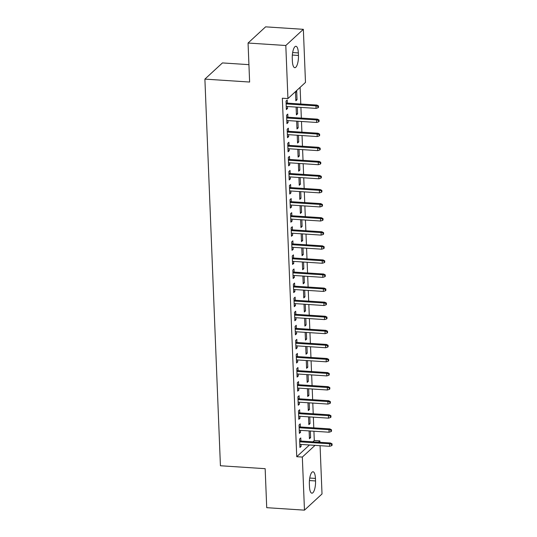 <?xml version="1.0" encoding="UTF-8"?>
<svg xmlns="http://www.w3.org/2000/svg" width="537" height="537" viewBox="0 0 537 537"><rect width="100%" height="100%" fill="white"/><g stroke="black" fill="none" stroke-linecap="round" stroke-linejoin="round"><path stroke-width="0.81" d="M312.856 441.837L314.293 440.515L313.917 431.238M313.783 427.855L313.353 417.155M313.219 413.772L312.789 403.072M312.648 399.696L312.219 388.996M312.084 385.613L311.655 374.913M311.52 371.537L311.091 360.837M310.957 357.454L310.527 346.754M310.386 343.371L309.956 332.672M309.822 329.295L309.393 318.595M309.258 315.212L308.829 304.513M308.694 301.136L308.265 290.436M308.124 287.053L307.694 276.354M307.56 272.971L307.13 262.271M306.996 258.894L306.567 248.195M306.432 244.812L306.003 234.112M305.868 230.735L305.432 220.036M305.298 216.653L304.868 205.953M304.734 202.577L304.304 191.87M304.17 188.494L303.741 177.794M303.606 174.411L303.17 163.711M303.036 160.335L302.606 149.635M302.472 146.252L302.042 135.552M301.908 132.176L301.479 121.469M301.344 118.093L300.908 107.393M300.774 104.01L300.109 87.363M314.293 440.515L319.884 440.884L319.938 442.3M320.072 445.683L322.012 493.966L304.466 510.15L302.331 457.068L315.038 445.354M248.926 64.655L222.446 62.923L204.892 79.114L220.425 465.754L265.157 468.68L266.721 507.68L304.466 510.15M204.892 79.114L249.624 82.04L248.06 43.034L265.607 26.85L303.351 29.32L305.486 82.403L287.933 98.586L285.805 45.504L303.351 29.32M309.775 416.92L310.044 423.552L308.856 424.646L308.547 416.84M300.344 426.975L300.217 423.854L299.035 424.948L299.371 433.393L300.559 432.305L300.478 430.359M308.647 388.761L308.909 395.393L307.728 396.487L307.412 388.681M299.21 398.816L299.089 395.695L297.901 396.789L298.243 405.234L299.424 404.139L299.351 402.193M307.513 360.602L307.782 367.234L306.593 368.328L306.285 360.522M298.082 370.658L297.954 367.536L296.773 368.63L297.109 377.075L298.297 375.981L298.216 374.034M306.385 332.443L306.647 339.075L305.466 340.163L305.15 332.363M296.948 342.492L296.827 339.371L295.639 340.465L295.981 348.916L297.162 347.822L297.089 345.875M305.251 304.278L305.519 310.91L304.331 312.004L304.023 304.197M295.82 314.333L295.692 311.212L294.511 312.306L294.847 320.757L296.035 319.663L295.954 317.716M304.123 276.119L304.385 282.751L303.204 283.845L302.888 276.038M294.685 286.174L294.565 283.053L293.377 284.147L293.719 292.598L294.9 291.504L294.826 289.557M302.989 247.96L303.257 254.592L302.069 255.686L301.76 247.879M293.558 258.015L293.43 254.894L292.249 255.988L292.584 264.432L293.773 263.338L293.692 261.391M301.861 219.801L302.123 226.433L300.942 227.527L300.626 219.72M292.423 229.856L292.303 226.735L291.114 227.829L291.457 236.273L292.638 235.179L292.564 233.233M300.727 191.642L300.995 198.274L299.807 199.368L299.498 191.561M291.296 201.69L291.168 198.569L289.987 199.663L290.322 208.114L291.51 207.02L291.43 205.074M299.599 163.476L299.861 170.108L298.679 171.202L298.364 163.396M290.161 173.532L290.04 170.41L288.852 171.504L289.195 179.955L290.376 178.861L290.302 176.915M298.465 135.317L298.733 141.949L297.545 143.043L297.236 135.237M289.034 145.373L288.906 142.251L287.725 143.345L288.06 151.796L289.248 150.702L289.168 148.756M297.337 107.158L297.605 113.79L296.417 114.884L296.102 107.078M287.899 117.214L287.778 114.092L286.59 115.186L286.933 123.631L288.114 122.537L288.04 120.59M287.933 98.586L282.341 98.224L296.739 456.705L309.446 444.985M287.335 103.131L287.208 100.01L286.026 101.104L286.362 109.555L287.55 108.461L287.47 106.514M296.699 91.263L295.511 92.357L295.853 100.802L297.035 99.707L296.699 91.263M288.47 131.297L288.342 128.175L287.154 129.263L287.496 137.714L288.684 136.62L288.604 134.673M297.901 121.241L298.169 127.873L296.981 128.967L296.666 121.161M289.597 159.455L289.47 156.334L288.288 157.428L288.624 165.873L289.812 164.778L289.732 162.832M299.035 149.4L299.297 156.032L298.116 157.126L297.8 149.32M290.732 187.614L290.604 184.493L289.416 185.587L289.758 194.032L290.947 192.937L290.866 190.991M300.163 177.559L300.431 184.191L299.243 185.285L298.928 177.478M291.86 215.773L291.732 212.652L290.551 213.746L290.886 222.197L292.074 221.103L291.994 219.156M301.297 205.718L301.559 212.35L300.378 213.444L300.062 205.637M292.994 243.932L292.866 240.811L291.678 241.905L292.021 250.356L293.209 249.262L293.128 247.315M302.425 233.877L302.693 240.509L301.505 241.603L301.19 233.796M294.122 272.091L293.994 268.97L292.813 270.064L293.148 278.515L294.336 277.421L294.256 275.474M303.559 262.043L303.821 268.675L302.64 269.762L302.324 261.962M295.256 300.257L295.128 297.136L293.94 298.23L294.283 306.674L295.471 305.58L295.39 303.633M304.687 290.202L304.956 296.833L303.767 297.928L303.452 290.121M296.384 328.416L296.256 325.294L295.075 326.389L295.41 334.833L296.599 333.739L296.518 331.792M305.822 318.36L306.083 324.992L304.902 326.087L304.586 318.28M297.518 356.575L297.391 353.453L296.202 354.548L296.545 362.999L297.726 361.904L297.652 359.958M306.949 346.519L307.218 353.151L306.03 354.245L305.714 346.439M298.646 384.734L298.518 381.612L297.337 382.706L297.673 391.158L298.861 390.063L298.78 388.117M308.084 374.678L308.345 381.31L307.164 382.404L306.849 374.598M299.78 412.893L299.653 409.771L298.465 410.865L298.807 419.316L299.988 418.222L299.915 416.276M309.211 402.837L309.48 409.469L308.292 410.563L307.976 402.757M300.908 441.058L300.78 437.937L299.599 439.031L299.935 447.475L301.123 446.381L301.042 444.435M310.346 431.003L310.608 437.635L309.426 438.729L309.111 430.922M315.541 480.951A9.451 3 -86.3 0 1 311.89 493.188A9.451 3 -86.3 0 1 309.466 486.556L309.366 484.018A9.451 3 -86.3 0 1 313.017 471.781A9.451 3 -86.3 0 1 315.441 478.42L315.541 480.951L309.44 480.555M318.448 442.206L319.884 440.884M248.06 43.034L285.805 45.504M296.739 456.705L302.331 457.068M292.276 58.52A9.451 3 -86.3 0 1 295.927 46.283A9.451 3 -86.3 0 1 298.35 52.915L298.451 55.452A9.451 3 -86.3 0 1 294.8 67.689A9.451 3 -86.3 0 1 292.376 61.05L292.276 58.52M286.315 108.38L287.55 108.461M295.806 99.627L297.035 99.707M286.886 122.456L288.114 122.537M296.37 113.71L297.605 113.79M287.449 136.539L288.684 136.62M296.934 127.793L298.169 127.873M288.013 150.622L289.248 150.702M297.498 141.869L298.733 141.949M288.577 164.698L289.812 164.778M298.069 155.952L299.297 156.032M289.148 178.781L290.376 178.861M298.632 170.028L299.861 170.108M289.712 192.857L290.947 192.937M299.196 184.11L300.431 184.191M290.275 206.94L291.51 207.02M299.76 198.193L300.995 198.274M290.839 221.022L292.074 221.103M300.331 212.269L301.559 212.35M291.41 235.099L292.638 235.179M300.895 226.352L302.123 226.433M291.974 249.181L293.209 249.262M301.458 240.428L302.693 240.509M292.537 263.258L293.773 263.338M302.022 254.511L303.257 254.592M293.101 277.34L294.336 277.421M302.593 268.594L303.821 268.675M293.672 291.423L294.9 291.504M303.157 282.67L304.385 282.751M294.236 305.499L295.471 305.58M303.72 296.753L304.956 296.833M294.8 319.582L296.035 319.663M304.284 310.829L305.519 310.91M295.363 333.658L296.599 333.739M304.855 324.912L306.083 324.992M295.934 347.741L297.162 347.822M305.419 338.988L306.647 339.075M296.498 361.824L297.726 361.904M305.983 353.071L307.218 353.151M297.062 375.9L298.297 375.981M306.546 367.154L307.782 367.234M297.626 389.983L298.861 390.063M307.117 381.23L308.345 381.31M298.196 404.059L299.424 404.139M307.681 395.313L308.909 395.393M298.76 418.142L299.988 418.222M308.245 409.389L309.48 409.469M299.324 432.225L300.559 432.305M308.809 423.471L310.044 423.552M299.888 446.301L301.123 446.381M309.379 437.554L310.608 437.635M318.005 106.36L318.058 107.762L318.535 107.326L318.475 105.923L318.005 106.36L315.971 105.849L316.071 108.387L286.241 106.433M286.14 103.896L315.971 105.849L316.83 105.064L286.1 103.05M318.475 105.923L316.83 105.064M316.071 108.387L318.058 107.762M318.569 120.436L318.622 121.845L319.099 121.409L319.045 119.999L318.569 120.436L316.541 119.932L316.642 122.463L286.805 120.51M286.704 117.979L316.541 119.932L317.394 119.14L286.671 117.133M319.045 119.999L317.394 119.14M316.642 122.463L318.622 121.845M319.132 134.519L319.193 135.928L319.663 135.485L319.609 134.082L319.132 134.519L317.105 134.008L317.206 136.546L287.369 134.592M287.268 132.055L317.105 134.008L317.958 133.223L287.235 131.209M319.609 134.082L317.958 133.223M317.206 136.546L319.193 135.928M319.696 148.595L319.757 150.004L320.233 149.568L320.173 148.158L319.696 148.595L317.669 148.091L317.77 150.629L287.933 148.675M287.832 146.138L317.669 148.091L318.522 147.306L287.798 145.292M320.173 148.158L318.522 147.306M317.77 150.629L319.757 150.004M320.267 162.677L320.32 164.087L320.797 163.651L320.737 162.241L320.267 162.677L318.233 162.174L318.334 164.705L288.503 162.751M288.403 160.221L318.233 162.174L319.092 161.382L288.362 159.375M320.737 162.241L319.092 161.382M318.334 164.705L320.32 164.087M320.831 176.76L320.884 178.163L321.361 177.727L321.307 176.317L320.831 176.76L318.803 176.25L318.904 178.787L289.067 176.834M288.966 174.297L318.803 176.25L319.656 175.465L288.933 173.451M321.307 176.317L319.656 175.465M318.904 178.787L320.884 178.163M321.394 190.836L321.455 192.246L321.925 191.81L321.871 190.4L321.394 190.836L319.367 190.333L319.468 192.864L289.631 190.91M289.53 188.38L319.367 190.333L320.22 189.541L289.497 187.534M321.871 190.4L320.22 189.541M319.468 192.864L321.455 192.246M321.958 204.919L322.019 206.329L322.495 205.886L322.435 204.483L321.958 204.919L319.931 204.409L320.032 206.946L290.195 204.993M290.094 202.456L319.931 204.409L320.784 203.624L290.061 201.61M322.435 204.483L320.784 203.624M320.032 206.946L322.019 206.329M322.529 218.995L322.583 220.405L323.059 219.969L322.999 218.559L322.529 218.995L320.495 218.492L320.596 221.022L290.765 219.076M290.665 216.539L320.495 218.492L321.354 217.707L290.624 215.693M322.999 218.559L321.354 217.707M320.596 221.022L322.583 220.405M323.093 233.078L323.146 234.488L323.623 234.051L323.569 232.642L323.093 233.078L321.066 232.568L321.166 235.105L291.329 233.152M291.229 230.621L321.066 232.568L321.918 231.783L291.195 229.776M323.569 232.642L321.918 231.783M321.166 235.105L323.146 234.488M323.657 247.161L323.717 248.564L324.187 248.128L324.133 246.718L323.657 247.161L321.629 246.651L321.73 249.188L291.893 247.235M291.792 244.697L321.629 246.651L322.482 245.865L291.759 243.852M324.133 246.718L322.482 245.865M321.73 249.188L323.717 248.564M324.22 261.237L324.281 262.647L324.757 262.21L324.697 260.801L324.22 261.237L322.193 260.734L322.294 263.264L292.457 261.311M292.356 258.78L322.193 260.734L323.046 259.942L292.323 257.935M324.697 260.801L323.046 259.942M322.294 263.264L324.281 262.647M324.791 275.32L324.845 276.73L325.321 276.287L325.261 274.884L324.791 275.32L322.757 274.81L322.858 277.347L293.027 275.394M292.927 272.856L322.757 274.81L323.616 274.024L292.887 272.011M325.261 274.884L323.616 274.024M322.858 277.347L324.845 276.73M325.355 289.396L325.409 290.806L325.885 290.369L325.831 288.96L325.355 289.396L323.328 288.893L323.428 291.423L293.591 289.477M293.491 286.939L323.328 288.893L324.18 288.107L293.457 286.093M325.831 288.96L324.18 288.107M323.428 291.423L325.409 290.806M325.919 303.479L325.979 304.888L326.449 304.452L326.395 303.043L325.919 303.479L323.892 302.969L323.992 305.506L294.155 303.553M294.054 301.022L323.892 302.969L324.744 302.183L294.021 300.176M326.395 303.043L324.744 302.183M323.992 305.506L325.979 304.888M326.483 317.562L326.543 318.965L327.02 318.528L326.959 317.119L326.483 317.562L324.455 317.052L324.556 319.589L294.719 317.635M294.618 315.098L324.455 317.052L325.308 316.266L294.585 314.252M326.959 317.119L325.308 316.266M324.556 319.589L326.543 318.965M327.053 331.638L327.107 333.047L327.583 332.611L327.523 331.201L327.053 331.638L325.019 331.134L325.12 333.665L295.29 331.712M295.189 329.181L325.019 331.134L325.872 330.342L295.149 328.335M327.523 331.201L325.872 330.342M325.12 333.665L327.107 333.047M327.617 345.721L327.671 347.13L328.147 346.687L328.094 345.284L327.617 345.721L325.59 345.21L325.69 347.748L295.853 345.794M295.753 343.257L325.59 345.21L326.442 344.425L295.719 342.411M328.094 345.284L326.442 344.425M325.69 347.748L327.671 347.13M328.181 359.797L328.241 361.206L328.711 360.77L328.657 359.36L328.181 359.797L326.154 359.293L326.254 361.824L296.417 359.877M296.317 357.34L326.154 359.293L327.006 358.508L296.283 356.494M328.657 359.36L327.006 358.508M326.254 361.824L328.241 361.206M328.745 373.88L328.805 375.289L329.275 374.853L329.221 373.443L328.745 373.88L326.718 373.369L326.818 375.907L296.981 373.953M296.88 371.423L326.718 373.369L327.57 372.584L296.847 370.577M329.221 373.443L327.57 372.584M326.818 375.907L328.805 375.289M329.315 387.962L329.369 389.365L329.846 388.929L329.785 387.519L329.315 387.962L327.281 387.452L327.382 389.99L297.552 388.036M297.444 385.499L327.281 387.452L328.134 386.667L297.411 384.653M329.785 387.519L328.134 386.667M327.382 389.99L329.369 389.365M329.879 402.038L329.933 403.448L330.409 403.012L330.356 401.602L329.879 402.038L327.852 401.535L327.953 404.066L298.116 402.112M298.015 399.582L327.852 401.535L328.704 400.743L297.981 398.736M330.356 401.602L328.704 400.743M327.953 404.066L329.933 403.448M330.443 416.121L330.503 417.531L330.973 417.088L330.92 415.685L330.443 416.121L328.416 415.611L328.516 418.148L298.679 416.195M298.579 413.658L328.416 415.611L329.268 414.826L298.545 412.812M330.92 415.685L329.268 414.826M328.516 418.148L330.503 417.531M331.007 430.197L331.067 431.607L331.537 431.171L331.483 429.761L331.007 430.197L328.98 429.694L329.08 432.225L299.243 430.271M299.143 427.741L328.98 429.694L329.832 428.902L299.109 426.895M331.483 429.761L329.832 428.902M329.08 432.225L331.067 431.607M331.577 444.28L331.631 445.69L332.108 445.254L332.047 443.844L331.577 444.28L329.543 443.77L329.644 446.307L299.814 444.354M299.706 441.823L329.543 443.77L330.396 442.985L299.673 440.978M332.047 443.844L330.396 442.985M329.644 446.307L331.631 445.69M298.35 52.915L292.665 52.545M298.451 55.452L292.356 55.056M315.441 478.42L309.755 478.044"/></g></svg>
